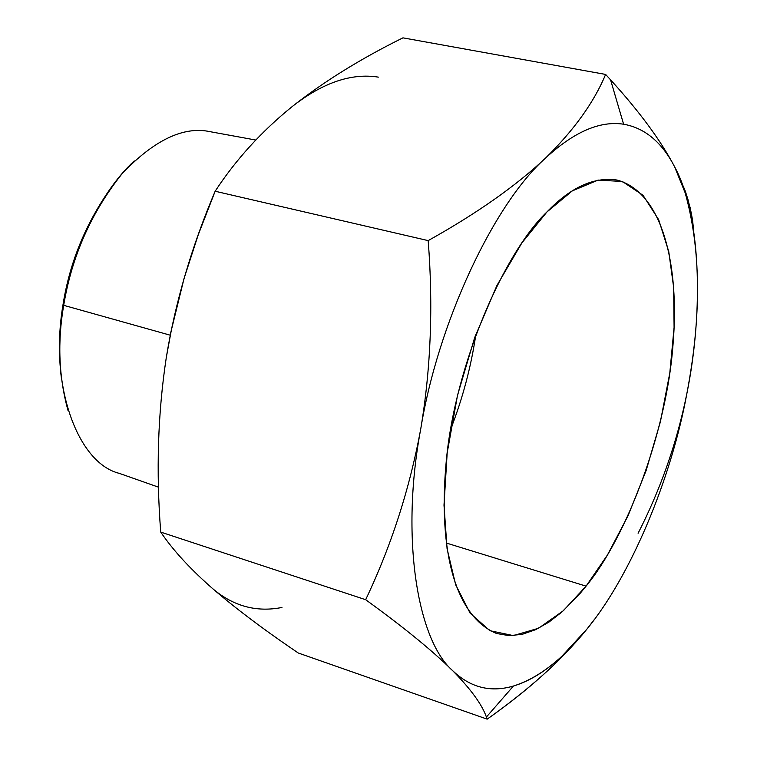 <?xml version="1.0" encoding="UTF-8"?>
<svg xmlns="http://www.w3.org/2000/svg" width="757" height="757" viewBox="0 0 757 757"><rect width="100%" height="100%" fill="white"/><g stroke="black" fill="none" stroke-linecap="round" stroke-linejoin="round"><path stroke-width="1.14" d="M559.366 659.602C538.766 679.843 514.703 699.686 487.177 719.15L298.249 652.998L293.006 649.411C261.676 628.036 235.058 607.918 213.171 589.069C190.603 569.378 173.126 550.386 160.73 532.095L365.659 599.705C403.68 627.241 432.692 650.897 452.686 670.693C470.835 689.154 482.077 704.597 486.401 717.03L487.177 719.15L298.249 652.998L293.006 649.411C261.676 628.036 235.058 607.918 213.171 589.069C190.603 569.378 173.126 550.386 160.73 532.095C155.989 471.422 157.835 413.256 166.285 357.578L170.817 332.295L184.065 278.453L198.202 234.916L215.149 191.237L428.178 240.612C433.316 306.112 430.828 368.933 420.722 429.087C409.641 488.946 391.284 545.825 365.659 599.705C403.68 627.241 432.692 650.897 452.686 670.693C470.835 689.154 482.077 704.597 486.401 717.03L487.177 719.15C528.689 689.968 561.987 659.886 587.091 628.906L594.131 619.765L587.091 628.906C630.874 575.642 671.166 479.02 686.807 393.877L686.807 393.877C701.588 316.625 701.048 249.63 685.17 192.865L674.591 166.767C660.87 140.603 639.523 111.62 610.558 79.835L605.628 74.432C593.923 102.441 573.825 130.393 545.333 158.279C515.877 185.995 476.825 213.436 428.178 240.612C433.316 306.112 430.828 368.933 420.722 429.087C409.641 488.946 391.284 545.825 365.659 599.705L160.73 532.095C155.989 471.422 157.835 413.256 166.285 357.578C175.34 302.109 191.625 246.659 215.149 191.237L428.178 240.612C476.825 213.436 515.877 185.995 545.333 158.279C493.895 203.87 437.773 323.116 420.722 429.087C400.576 535.748 416.766 639.428 452.686 670.693C470.4 687.621 490.65 692.731 513.445 686.031C529.427 681.253 545.617 671.298 561.987 656.168L587.091 628.906C630.874 575.642 671.166 479.02 686.807 393.877C704.105 308.724 700.471 214.013 674.591 166.767C660.87 140.603 639.523 111.62 610.558 79.835L605.628 74.432L402.942 37.85C360.436 58.876 323.513 81.784 292.193 106.567C261.515 131.425 235.834 159.651 215.149 191.237C235.834 159.651 261.515 131.425 292.193 106.567C323.513 81.784 360.436 58.876 402.942 37.85L605.628 74.432C593.923 102.441 573.825 130.393 545.333 158.279C493.895 203.87 437.773 323.116 420.722 429.087C400.576 535.748 416.766 639.428 452.686 670.693C470.4 687.621 490.65 692.731 513.445 686.031C538.407 678.158 562.953 659.12 587.091 628.906L561.987 656.168M638.104 533.259C660.71 488.994 676.938 442.533 686.807 393.877C676.938 442.533 660.71 488.994 638.104 533.259M134.273 160.91C98.732 193.508 71.347 254.674 63.683 305.326L63.105 304.106C69.994 261.146 86.553 221.546 112.793 185.295C86.553 221.546 69.994 261.146 63.105 304.106C58.857 328.841 58.298 353.633 61.431 378.481C58.298 353.633 58.857 328.841 63.105 304.106L63.683 305.326C57.362 341.984 58.791 376.977 67.969 410.322M685.17 192.865L684.744 189.714L685.851 192.846L690.261 208.09L692.513 219.804L693.734 231.093L691.519 214.004L687.839 199.025L684.744 189.714L674.591 166.767C661.921 142.221 644.926 128.037 623.607 124.214C599.875 120.571 573.787 131.936 545.333 158.279C573.787 131.936 599.875 120.571 623.607 124.214L610.558 79.835L623.607 124.214C644.926 128.037 661.921 142.221 674.591 166.767M170.959 332.209L166.285 357.578M213.171 589.069C233.752 606.319 256.67 612.451 281.954 607.464C256.67 612.451 233.752 606.319 213.171 589.069M378.339 77.129C351.447 72.852 322.728 82.664 292.193 106.567C322.728 82.664 351.447 72.852 378.339 77.129M255.771 140.036L210.304 131.718C183.866 125.908 154.551 139.79 122.369 173.362C91.398 212.121 71.839 256.112 63.683 305.326L170.24 335.2L63.683 305.326C48.798 378.945 75.331 462.584 119.455 473.418L158.516 487.177M486.401 717.03L513.445 686.031L486.401 717.03M450.557 429.522C462.669 398.485 471.119 366.729 475.888 334.253C471.119 366.729 462.669 398.485 450.557 429.522M586.079 586.145L563.35 610.729L538.587 628.244L513.397 635.606L489.874 630.685L470.116 613.151L455.648 584.745L447.075 548.711L443.999 505.156L447.188 452.828L457.531 395.23L474.677 337.575L496.971 285.398L521.904 242.883L546.98 211.913L572.301 190.887L598.144 180.081L622.405 181.5L643.043 195.297L658.666 219.681L668.753 251.542L673.645 287.367L674.09 327.403L669.803 373.021L660.388 421.791L646.137 470.504L628.026 515.81L607.483 554.919L586.079 586.145L580.326 593.157L561.949 611.978L548.957 622.084L535.634 629.673L522.245 634.319L509.101 635.662L496.535 633.477C456.225 616.946 437.678 553.074 446.27 461.022C455.26 363.729 504.361 252.497 546.98 211.913C570.721 187.253 594.084 176.627 617.087 180.052C662.612 192.382 679.739 265.404 673.03 344.426C666.87 430.705 626.881 536.751 586.079 586.145L446.299 543.024L586.079 586.145"/></g></svg>
